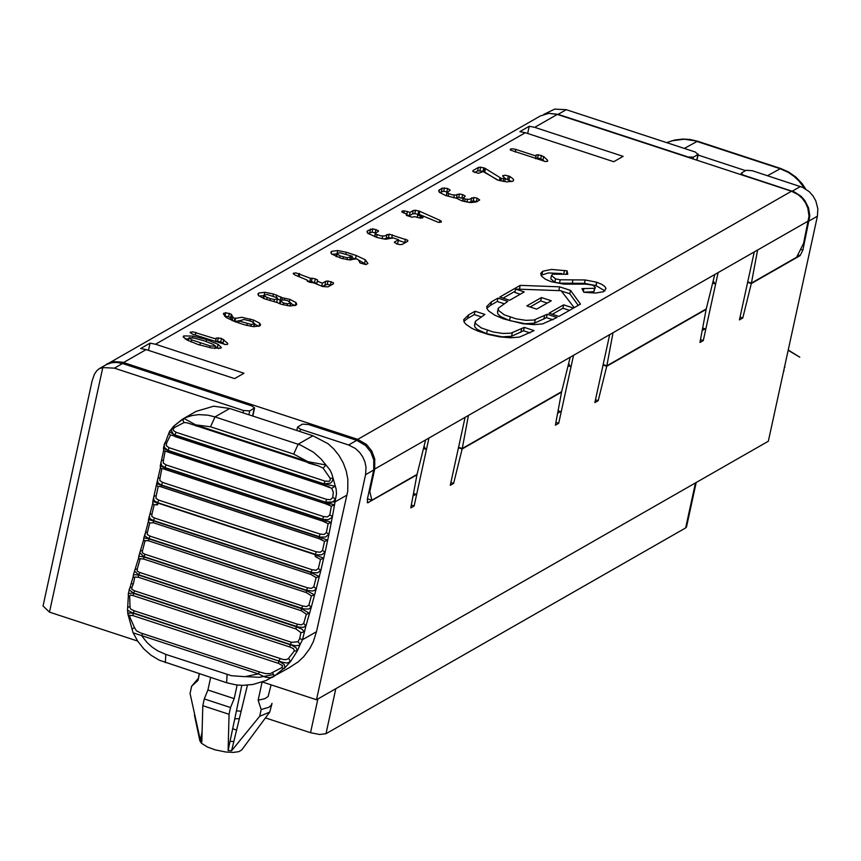 <?xml version="1.0" encoding="UTF-8"?>
<svg xmlns="http://www.w3.org/2000/svg" width="861" height="861" viewBox="0 0 861 861"><rect width="100%" height="100%" fill="white"/><g stroke="black" fill="none" stroke-linecap="round" stroke-linejoin="round"><path stroke-width="1.29" d="M265.436 717.902L310.53 732.7L317.892 698.949M696.205 482.504L686.518 526.91L685.657 527.922L695.462 482.924M335.801 688.703L325.996 733.701L685.657 527.922M325.996 733.701L319.592 734.487L310.53 732.7M740.934 174.643L741.579 172.9L746.1 170.317L752.277 170.715L802.656 187.375L809.179 191.616L812.924 195.781L815.754 200.731L817.842 208.739L817.412 216.197L768.335 441.23L316.504 699.745L262.347 681.977M114.395 368.153L122.531 363.503L251.67 405.865L254.587 407.931L249.722 410.923L243.534 410.514L114.395 368.153L102.793 367.582L99.349 368.594L96.669 370.843L94.409 374.255L92.116 380.896L43.05 605.961L49.475 612.139L137.631 641.058M326.663 499.402L325.609 502.092L331.485 502.35L333.616 501.296L335.467 498.831L332.755 497.497L330.581 499.638L326.663 499.402L169.068 447.709L166.324 445.75L166.603 442.995L164.925 442.715L164.031 445.202L164.72 448.344L168.013 450.389L325.587 502.167L335.037 501.909L336.49 493.794L336.134 489.07L331.851 473.937L329.935 469.88L321.099 459.042L313.544 452.262L300.467 445.019L214.981 416.907L229.726 408.48L312.898 435.763L328.073 443.727L333.907 449.098L339.073 455.587L343.27 463.003L346.24 471.021L347.844 479.276L347.726 491.287L316.482 631.705L302.491 639.712L299.682 638.518L298.003 641.789L291.513 642.306L134.757 590.883L133.52 592.992L290.275 644.426L291.513 642.306M132.981 632.501L137.685 641.144L143.744 648.817L151.03 655.253L159.382 660.236L226.691 682.751L236.086 684.893L242.834 685.356L252.994 684.463L266.071 680.502L289.361 667.619L298.175 661.872L303.653 656.76L309.788 648.581L313.339 641.639L316.482 631.705M229.726 408.48L213.679 406.198L196.104 411.386L182.575 419.124L173.771 426.098L171.242 430.349L173.061 433.761L175.02 434.988L323.984 483.85L325.006 481.127L176.042 432.265L174.826 435.214L169.456 431.619L163.719 446.827L167.992 450.464L169.068 447.709M196.114 426.087L195.641 424.85L210.525 426.798L293.698 454.091L307.872 461.668L325.942 464.972L323.133 468.147L330.14 478.285L332.884 478.296L332.873 479.136L332.12 481.493L330.237 483.182L323.984 483.85L334.983 486.217L331.786 488.327L333.304 492.395L332.755 497.497M324.166 485.443L175.052 436.602L174.826 435.214L324.091 484.183L324.317 485.572L331.786 488.327M142.786 633.674L141.538 635.59L258.268 673.883L259.516 671.967L140.881 633.018L136.415 630.812L134.424 627.454L132.217 629.111M134.424 627.454L130.291 618.144L129.15 617.703M166.603 442.995L170.381 435.375L171.393 435.106L329.451 486.949M170.381 435.375L168.96 432.965M130.291 618.144L129.451 615.228L132.917 615.615L133.143 613.204L129.247 612.978L127.945 614.237L133.078 632.727M330.14 478.285L330.15 480.212L329.225 481.267L325.006 481.127M176.042 432.265L173.287 430.457L173.405 428.789L174.826 427.336L173.761 426.087L169.445 431.619M174.826 427.336L184.093 422.536L182.909 420.372L183.963 418.403L173.761 426.087M210.525 426.798L214.981 416.907L207.975 415.174L198.751 414.615L192.132 415.508L185.911 417.499L183.963 418.403L195.641 424.85L307.872 461.668L308.109 462.938L318.592 465.93L323.133 468.147M184.093 422.536L187.289 422.859L318.516 465.909M145.541 532.399L144.766 535.876L148.221 538.308L306.408 590.215L312.156 591.044L314.265 590.528L316.224 588.806L320.83 570.456L318.355 568.518L316.03 570.219L312.156 569.756L154.022 517.87L151.794 516.342L151.999 513.942L150.137 514.082L149.297 516.223L150.051 518.731L153.376 520.507L312.586 572.651L317.505 572.802L320.83 570.456L325.081 552.267L322.541 550.427L320.238 552.235L316.342 551.826L158.747 500.123L155.992 498.347L156.196 495.861L154.356 495.925L153.538 498.153L154.28 500.811L157.595 502.652L316.805 554.785L321.734 554.796L325.081 552.267L328.945 534.272L326.362 532.55L324.059 534.444L320.174 534.089L162.578 482.397L159.823 480.556L160.006 477.973L158.209 477.973L157.402 480.287L158.155 483.086L161.448 484.98L320.658 537.103L325.609 536.995L328.945 534.272L332.432 516.535L329.795 514.91L327.503 516.901L323.618 516.6L166.022 464.908L163.267 463.014L163.439 460.344L161.674 460.269L160.878 462.68L161.642 465.597L164.925 467.545L323.316 519.474L328.321 519.646L331.582 517.773L332.432 516.535L334.531 504.858L331.367 506.16L329.795 514.91M347.069 495.021L335.037 501.909L334.531 504.858L325.555 502.383L325.759 503.868L331.367 506.16M163.439 460.344L165.021 451.584L165.398 451.078L168.046 452.079M165.021 451.584L163.676 450.271L163.45 448.43L167.992 450.464M323.618 516.6L322.466 519.538L331.313 522.412L328.138 523.649L326.362 532.55M322.563 521.088L165.054 469.439L164.871 467.835L322.466 519.538L322.649 521.142L328.138 523.649M160.006 477.973L161.782 469.073L160.415 467.674L160.286 465.844L164.871 467.835L166.022 464.908M161.782 469.073L162.525 468.513L164.957 469.385M320.174 534.089L318.979 536.973L327.697 540.234L324.511 541.408L322.541 550.427M319.087 538.674L161.545 486.992L161.384 485.27L318.979 536.973L319.14 538.695L324.511 541.408M156.196 495.861L158.155 486.831L156.777 485.378L156.971 484.226M158.155 486.831L159.403 486.261L321.788 539.535M159.425 486.261L161.491 486.971M162.578 482.397L161.384 485.27L156.724 483.548L152.784 501.489L157.531 502.953L158.747 500.123M316.342 551.826L315.126 554.656L323.704 558.305L320.507 559.402L318.355 568.518M151.999 513.942L154.151 504.826L157.671 504.794L157.531 502.953L315.126 554.656L315.266 556.497L320.507 559.402M154.151 504.826L152.774 503.319L152.784 501.489M156.218 504.309L157.638 504.783M134.338 610.826L131.033 609.34L130.022 607.715L129.688 595.651L130.818 595.059L133.294 595.651L133.455 593.315L290.135 644.717L289.974 647.052L293.601 648.742L294.311 650.981L288.187 658.805L285.669 659.687L283.054 659.451L134.338 610.826L133.089 612.849L282.656 662.292L287.1 663.035L290.566 661.528L297.389 650.798L296.119 647.763L290.275 644.426L295.269 645.75L298.799 645.384L300.252 644.243L302.491 639.712L305.978 625.732L303.653 623.504L301.328 624.871L297.475 624.225L139.342 572.339L137.093 570.994L137.297 568.927L135.349 569.218L134.467 571.144L138.653 574.739L298.692 627.109L303.395 627.357L305.978 625.732L311.273 607.242L308.895 605.1L306.57 606.596L302.706 606.004L144.573 554.118L142.334 552.708L142.539 550.534L140.612 550.782L139.751 552.773L143.895 556.604L303.944 608.953L308.668 609.039L311.273 607.242L316.224 588.806L313.802 586.761L311.478 588.354L307.603 587.837L150.008 536.134L147.231 534.477L147.446 532.184L145.552 532.378L143.798 537.888L148.727 538.814L150.008 536.134M312.156 569.756L310.907 572.522L319.345 576.547L316.138 577.57L313.802 586.761M147.446 532.184L149.782 522.993L153.398 522.767L153.301 520.819L310.907 572.522L310.993 574.47L316.138 577.57M149.782 522.993L148.393 521.465L148.469 519.613L153.301 520.819L154.56 518.053M307.603 587.837L306.322 590.517L314.62 594.929L311.402 595.866L308.895 605.1M142.539 550.534L145.122 540.536L148.759 540.88L148.727 538.814L306.322 590.517L306.355 592.583L311.402 595.866M145.057 541.3L143.658 539.761L138.782 556.238L143.809 556.916L145.111 554.301M143.658 539.761L143.798 537.888M302.706 606.004L301.404 608.619L309.54 613.398L306.333 614.248L303.653 623.504M137.297 568.927L140.182 558.671L143.776 559.069L143.809 556.916L301.404 608.619L301.372 610.772L306.333 614.248M139.977 559.672L138.589 558.143L133.423 574.631L138.567 575.04L139.88 572.522M138.589 558.143L138.782 556.238M134.757 590.883L131.841 589.355L131.905 587.299L129.893 587.697M131.905 587.299L133.337 583.941L131.765 583.693M129.785 588.311L129.032 589.807L133.52 592.992L128.311 593.541L128.343 595.984L129.72 596.996M294.311 650.981L297.389 650.798L300.252 644.243L298.003 641.789M297.475 624.225L296.162 626.743L302.168 629.251L304.137 631.899L300.92 632.652L299.682 638.518M133.337 583.941L134.811 577.01L138.46 577.29L138.567 575.04L296.162 626.743L296.055 628.993L300.92 632.652M134.574 578.086L133.186 576.558L133.423 574.631M130.086 606.478L127.891 607.36M128.343 595.984L127.514 610.223L133.143 613.204L278.727 660.968L278.501 663.379L282.677 665.79L281.547 667.77L270.214 673.646L265.532 673.582L259.516 671.967M165.344 662.626L165.796 654.414L231.448 675.713L244.933 676.681L258.268 673.883L265.263 677.133L269.923 677.736L274.142 676.272L284.894 667.469L284.259 664.584L278.727 660.968L280.234 658.687M281.547 667.77L284.152 668.556L290.566 661.528L288.596 658.482M133.111 632.792L141.538 635.59L147.091 642.575L152.063 647.074L157.628 650.798L165.796 654.414M272.216 677.424L274.142 676.272L272.679 672.818M273.787 674.497L259.344 677.327L245.902 676.606M808.468 220.911L757.594 250.024L751.416 283.097L796.597 257.256L803.561 243.415L809.017 216.068L807.812 208.093L805.53 202.895L802.204 198.299L798.136 194.64L791.496 191.228L557.315 114.416L534.703 127.342L529.235 126.276L527.664 133.477M751.416 283.097L747.725 281.891M606.747 366.259L706.138 309.4L699.961 342.474L703.297 340.569L718.117 272.603L714.781 274.508L706.235 308.948L606.844 365.807L613.01 332.733L609.685 334.638L594.865 402.604L598.191 400.699L606.747 366.259L603.055 365.053M603.152 364.601L606.844 365.807M462.153 448.979L561.555 392.11L555.388 425.183L558.714 423.278L573.534 355.313L570.208 357.218L561.652 391.658L462.249 448.527L468.427 415.443L465.091 417.348L450.271 485.324L453.607 483.419L462.153 448.979L458.461 447.763M458.558 447.311L462.249 448.527M299.94 431.512L300.446 429.187L348.597 444.986L355.249 448.398L359.317 452.057L362.642 456.653L364.913 461.851L366.011 467.211L365.581 474.669L373.717 470.02L367.335 499.283L367.636 502.846L416.961 474.831L410.794 507.904L414.119 505.999L428.939 438.034L425.614 439.939L417.058 474.379L371.877 500.23L369.81 491.556L369.068 491.319M367.443 498.777L371.877 500.23M122.531 363.503L116.622 362.406L111.618 362.772L106.753 364.407L99.349 368.594M687.175 157.014L693.428 157.111L697.948 154.517L695.376 152.053L566.258 109.691L558.122 114.341L549.114 113.34M687.25 156.702L558.122 114.341M800.579 249.346L802.893 250.099L800.084 255.652L797.781 254.899M741.235 173.309L744.087 175.676M368.185 502.738L367.26 502.426M800.084 255.652L751.319 283.549L747.628 282.343M802.893 250.099L809.814 215.993L808.619 208.028L804.787 200.43L801.042 196.276L794.52 192.025L744.152 175.375M300.446 429.187L297.529 427.121L302.394 424.129L308.582 424.538L356.734 440.337L348.597 444.986M373.717 470.02L373.749 459.892L370.768 452.003L365.484 445.438L356.734 440.337M804.54 188.311L798.879 180.907L793.81 176.204L788.149 172.318L779.894 168.627L694.967 140.806L684.194 139.213L671.72 140.827M698.088 155.055L745.551 170.629M783.424 372.027L784.457 367.292M784.403 367.26L784.597 366.678M543.754 114.405L554.656 109.121L566.258 109.691M365.581 474.669L316.504 699.745M751.319 283.549L742.774 317.989L740.051 317.096M757.594 250.024L754.258 251.929L739.438 319.894L742.774 317.989M414.119 505.999L411.321 505.084M424.032 446.278L425.754 449.281L423.472 448.538M413.495 493.439L415.938 494.3L413.022 495.968L415.938 494.3M103.611 366.162L540.407 115.923L548.92 113.351L557.315 114.416M155.529 344.228L243.975 373.243L234.579 378.614L146.144 349.598L140.677 348.522L150.062 343.152L155.529 344.228L525.328 132.712L613.753 161.717L623.138 156.358L534.703 127.342M106.613 364.042L113.878 361.598L122.413 362.19L357.735 439.368L791.496 191.228M438.227 222.31L418.844 214.238L417.768 214.852L423.063 217.542L420.577 218.188L414.615 216.649L411.913 217.187L406.553 215.444L406.209 214.755L406.973 214.141L402.012 212.118L402.012 211.085L404.293 210.827L410.094 212.344L413.291 210.536L415.54 210.256L419.468 211.171L439.939 220.351L441.37 221.32L441.209 222.127L438.238 222.31M455.878 195.038L459.451 193.994L462.637 194.618L464.875 195.781L465.177 196.426L463.304 197.804L465.144 199.085L469.008 199.354L473.937 197.524L477.123 198.148L479.674 199.956L476.66 201.861L470.601 202.593L461.991 200.893L456.395 198.202L445.611 195.522L439.497 192.39L438.647 190.615L442.177 188.107L447.602 188.462L450.131 190.249L447.107 192.875L452.036 194.79L455.878 195.049M465.155 199.095L464.606 201.646M449.851 189.624L449.625 190.722M498.164 180.207L483.193 171.576L478.425 173.319L473.001 171.554L472.99 170.543L478.393 167.443L480.632 167.174L484.894 168.218L501.371 178.431L505.224 178.679L502.663 175.848L505.213 175.214M505.224 175.214L509.798 176.419L513.231 178.98L513.63 180.24L512.855 181.165L506.763 181.897L498.175 180.207M538.319 154.754L543.732 156.551L547.574 160.221L547.628 161.265L545.368 161.524L510.444 150.072L510.444 149.061L512.682 148.781L515.868 149.416L536.08 156.045L536.059 155.023L538.308 154.743L537.576 158.123L540.74 158.747L544.593 161.448M389.204 234.181L407.737 240.262L407.737 241.263L402.313 244.363L400.085 244.642L396.921 244.018L394.37 242.21L398.514 239.659L393.025 237.862L385.836 239.25L377.226 237.561L367.851 233.363M367.851 233.353L367.012 231.587L367.841 230.619L372.802 228.8L378.227 230.587L378.496 231.211L375.471 233.127L375.471 233.848L380.39 235.753L384.243 236M384.254 236L389.194 234.181L388.451 237.55L392.164 238.357M349.641 259.936L341.042 258.246L331.668 254.049L330.828 252.273L331.657 251.304L337.738 250.573L346.359 252.262L356.185 255.491L365.365 259.785L367.916 263.563L365.688 264.553L360.081 263.003L358.445 259.947L356.529 258.731L349.652 259.947M594.531 288.317L595.392 287.391L592.669 285.12L585.921 284.141L563.761 284.119L551.244 281.698L545.594 279.33L541.623 276.23L540.697 273.475L542.667 271.269L551.427 269.439L567.087 270.828L567.743 274.282L552.622 274.185L551.514 275.455L555.528 278.889L560.22 279.782L585.276 279.976L596.641 282.204L601.624 284.259L604.799 286.455L606.015 288.467L603.518 291.739L595.521 293.041L583.855 292.31L581.961 288.596L594.531 288.317L593.789 291.696L595.392 287.391M509.658 300.274L499.81 297.045L520.238 285.357L559.628 286.831L570.542 290.405L580.465 304.094L574.233 307.657L561.092 290.684L515.588 289.07L524.263 291.922L509.658 300.274M541.429 297.551L551.277 300.78L536.672 309.131L526.824 305.903L541.429 297.551L540.697 300.92L547.262 303.083M563.664 304.837L573.512 308.077L558.907 316.428L549.049 313.2L563.664 304.837L562.922 308.216L569.498 310.369M491.437 301.834L497.97 298.1L507.818 301.328L498.336 308.184L498.465 310.401L504.234 314.825L516.148 318.839L525.888 320.335L533.917 320.034L547.219 314.254L557.067 317.483L542.57 323.908L533.917 324.64L522.928 323.768L503.298 318.828L494.698 315.126L488.897 311.144L487.272 309.196L486.691 306.538L491.437 301.834L490.695 305.214L497.238 301.468L503.814 303.632M468.492 314.954L475.035 311.219L484.883 314.448L475.39 321.304L475.52 323.521L481.288 327.944L493.202 331.969L502.942 333.465L510.971 333.153L524.274 327.374L534.121 330.602L519.592 337.06L510.885 337.781L499.886 336.899L488.187 334.423L477.93 331.076L471.699 328.245L465.919 324.274L464.294 322.326L463.702 319.668L468.492 314.954L467.76 318.333L474.293 314.588L480.868 316.751M312.166 278.243L315.341 278.867L317.591 280.019L317.365 281.149L322.348 283.237L325.77 281.278L327.998 280.998L333.422 282.774L333.422 283.786L328.009 286.874L322.606 286.53L313.727 282.839L309.476 282.214L307.226 281.063L307.173 280.094L294.979 274.993L293.214 273.486L295.764 272.862L310.541 278.307L312.156 278.243L311.424 281.612L316.87 283.409M277.048 302.502L264.725 298.864L258.72 295.764L257.913 294.01L258.741 293.031L264.822 292.299L273.443 293.999L282.322 297.777L289.823 299.37L295.926 302.512L296.754 304.267L295.926 305.235L289.866 305.978M289.856 305.978L281.246 304.277L277.059 302.502M241.737 317.289L253.575 320.055L259.688 323.176L260.549 324.974L259.721 325.932L253.618 326.653L244.998 324.963L235.204 321.745L226.023 317.451L223.462 313.673L225.7 312.683L231.308 314.233L232.944 317.289L234.859 318.505L241.726 317.289M225.399 344.529L192.724 334.229L190.173 332.421L192.713 331.786L216.122 339.051L216.089 338.029L221.514 338.373L227.605 343.227L227.67 344.271L225.41 344.529M183.748 335.919L192.918 336.091L206.554 339.578L218.091 344.346L221.363 347.532L220.836 348.167L211.677 348.005L198.019 344.508L186.514 339.751L183.221 336.565L183.748 335.919L183.425 337.394M525.328 132.712L519.85 131.636L529.235 126.276M150.062 343.152L148.49 350.362M425.614 439.939L374.718 469.051L374.75 458.924L371.78 451.035L366.485 444.47L357.735 439.368M272.011 703.329L271.129 705.45L268.697 707.376L261.163 709.529L258.139 700.187L262.099 682.063M258.139 700.187L264.822 698.691L268.115 696.538L271.118 684.85M237.152 685.022L234.181 698.626L230.533 707.538L229.058 714.296L228.111 750.491L230.038 741.31L233.815 741.558L231.598 750.717L259.688 716.287L269.741 712.101L271.947 703.771M241.801 685.334L230.038 741.31M230.533 707.538L204.261 698.928L207.921 690.016L234.181 698.626M199.408 673.797L197.965 680.448L191.605 686.249L190.066 693.449L200.398 740.482L201.84 741.881L202.798 705.686L229.058 714.296M269.741 712.101L241.704 749.963L238.949 751.61L233.503 752.406L225.883 752.03L215.239 749.866L207.533 747.068L201.463 743.28L199.87 740.837L194.392 714.888M231.598 750.717L228.111 750.491M207.921 690.016L210.644 677.489M200.398 740.482L201.926 732.614M190.066 693.449L191.54 686.691M705.105 328.87L702.189 330.538L705.116 328.87L702.662 328.009M703.297 340.569L700.488 339.654M560.533 411.58L557.616 413.248L560.533 411.58L558.089 410.719M598.191 400.699L595.468 399.805M558.714 423.278L555.915 422.364M102.793 367.582L49.475 612.139M424.817 447.655L423.504 448.398L424.817 447.655M224.42 316.062L228.595 316.687L231.168 318.355M290.781 303.363L294.925 305.644M282.322 297.777L281.859 299.876M277.651 299.047L280.395 300.36M259 296.012L263.703 295.657M299.714 273.766L299.079 276.715M299.337 273.615L298.692 276.553M298.993 273.497L298.358 276.413M307.173 280.094L307.022 280.804M327.266 284.378L330.968 285.185M322.089 286.336L327.255 284.378L327.998 280.998M322.348 283.237L321.702 286.186M317.365 281.149L316.719 284.098M310.541 278.307L309.809 281.687L311.424 281.612M307.076 280.535L309.809 281.687M487.326 330.301L486.583 333.681L502.211 336.834L511.585 336.274L523.542 330.753L530.107 332.906M512.317 332.895L511.585 336.274M463.842 321.368L467.76 318.333M474.659 324.683L474.788 326.9L477.242 329.419L486.583 333.681M510.261 317.171L509.529 320.55L525.156 323.714L534.52 323.144L546.477 317.623L553.042 319.775M535.262 319.775L534.52 323.144M486.82 308.238L490.695 305.214M497.593 311.564L497.733 313.77L500.187 316.299L509.529 320.55M552.332 314.276L562.922 308.216M530.107 306.979L540.697 300.92M503.093 298.121L515.126 291.233M518.709 289.178L560.263 290.652M515.588 289.07L514.856 292.449L520.248 294.214M561.34 291.007L569.799 293.784L578.215 305.386M570.542 290.405L569.799 293.784M559.628 286.831L558.897 290.2M520.238 285.357L519.506 288.736M583.79 292.191L593.789 291.696M551.514 275.455L550.771 278.835L554.796 282.257L559.478 283.161L584.479 283.344L595.984 285.604L604.917 290.91M540.999 275.283L548.339 272.948L561.738 273.561M568.099 365.677L569.412 364.935L568.099 365.677M568.626 363.568L570.348 366.571L568.066 365.817M453.607 483.419L450.884 482.526M199.278 673.754L197.965 680.448M191.605 686.249L198.256 678.479M236.571 730.16L232.696 728.675M247.43 685.184L233.815 741.558M398.363 240.38L405.283 242.673M384.028 239.078L388.451 237.55M382.661 236.205L382.09 238.788M375.471 233.848L374.826 236.775M374.739 236.495L375.245 233.374M377.968 231.695L378.227 230.587M367.991 233.482L372.07 232.169L375.73 232.976M398.514 239.659L397.782 243.039L396.394 243.824M331.926 254.275L336.629 253.92M358.434 259.947L366.226 264.542M351.966 257.73L355.98 259.043M350.901 259.99L352.3 256.244L339.987 252.747L336.705 253.554L340.03 255.889L347.381 257.762L352.3 256.244M374.718 469.051L369.81 491.556M712.65 283.108L714.921 283.861L713.209 280.858M713.995 282.225L712.682 282.968L713.995 282.225M555.528 278.889L554.796 282.257M560.22 279.782L559.478 283.161M547.219 314.254L546.477 317.623M206.554 339.578L206.188 341.505M192.918 336.091L192.541 337.813M185.04 338.857L188.785 338.976M215.444 346.725L218.802 348.608M191.551 339.815L210.149 345.928L215.562 346.165L213.044 344.271L204.326 340.881L194.435 338.169L189.14 337.727L191.551 339.815L191.088 341.946M215.433 346.359L214.97 348.49M200.247 343.205L199.838 345.078M210.149 345.928L209.772 347.65M215.627 341.29L220.782 341.752L224.624 344.454M216.1 338.029L215.928 338.814M216.122 339.051L215.541 341.709M227.605 343.227L227.347 344.4M223.774 339.557L223.031 342.926M254.598 324.059L258.709 326.33M234.666 321.573L239.745 320.615M234.859 318.505L234.224 321.411M232.944 317.289L232.212 320.669L231.092 318.688L231.824 315.32M231.803 315.47L231.092 318.688M524.274 327.374L523.542 330.753M475.035 311.219L474.293 314.588M542.678 271.258L541.946 274.627L542.699 271.247M567.087 270.828L566.377 274.11M585.222 279.976L584.479 283.344M596.727 282.236L595.984 285.604M497.97 298.1L497.238 301.468M276.811 302.362L277.35 297.841L267.071 294.473L263.789 295.28L264.187 296.119L270.376 298.692L274.465 299.499L277.737 298.681M283.495 299.865L280.212 300.672L283.506 302.997L287.596 303.804L290.867 302.986L287.574 300.661L283.495 299.865M243.997 319.463L239.089 320.992L251.38 324.489L254.673 323.693L251.326 321.336L243.997 319.463M239.089 320.992L238.68 322.886M218.091 344.346L217.349 347.726M183.694 335.941L183.393 337.34M535.596 158.284L537.576 158.123M543.732 156.551L543 159.92M547.574 160.221L547.316 161.394M536.08 156.045L535.499 158.704M454.307 195.243L453.736 197.826M446.364 195.544L446.881 192.412M439.637 192.52L443.684 191.217L447.365 192.014M468.804 202.421L473.206 200.904L476.919 201.711M457.223 194.274L456.491 197.653L458.709 197.373L463.153 198.504M467.437 199.548L466.866 202.131M447.107 192.875L446.472 195.802M505.407 178.69L511.757 181.585M505.472 178.399L504.643 181.445M474.712 172.512L477.661 170.822L483.29 171.242L497.163 179.863M484.033 167.873L483.29 171.242M484.894 168.218L484.162 171.597M485.486 168.552L484.754 171.931M500.037 177.85L499.434 180.595M509.798 176.419L509.066 179.798M407.414 211.462L406.833 214.098M406.812 214.884L409.362 215.724L412.559 213.905L414.798 213.636L418.478 214.443M410.094 212.344L409.362 215.724M418.92 210.956L418.177 214.324M419.468 211.171L418.801 214.26M417.768 214.852L417.187 217.489M422.536 217.994L422.751 216.886M406.973 214.141L406.672 215.541M404.283 210.827L403.777 213.087M261.163 709.529L259.688 716.287M202.798 705.686L204.261 698.928M312.898 435.763L298.154 444.201L293.698 454.091M165.398 451.078L325.641 503.782M329.655 504.966L168.164 452.165L167.96 450.68L325.587 502.167M315.234 556.486L316.891 557.024M153.398 522.767L310.993 574.47M148.759 540.88L306.355 592.583M143.776 559.069L301.372 610.772M138.46 577.29L296.055 628.993M133.294 595.651L289.974 647.052M227.078 674.518L226.637 682.73M132.917 615.615L278.501 663.379M254.243 408.34L252.574 415.971M248.883 414.765L249.722 410.923M693.428 157.111L693.03 158.93M243.534 410.514L243.028 412.839M767.506 175.709L780.679 168.487L697.518 141.204L684.334 148.426M696.721 160.146L697.948 154.517M465.091 417.348L428.939 438.034M817.412 216.197L809.275 220.846M754.258 251.929L718.117 272.603M609.685 334.638L573.534 355.313M123.532 362.535L146.144 349.598M570.208 357.218L468.427 415.443M714.781 274.508L613.01 332.733M792.292 191.164L800.429 186.514M231.308 314.233L230.576 317.612M229.327 313.307L228.595 316.687M225.7 312.683L224.969 316.052M223.634 313.221L223.429 314.147M295.926 302.512L295.495 304.493M289.823 299.37L289.382 301.404M284.722 298.11L284.324 299.94M280.934 296.862L280.191 300.241M276.704 295.065L276.263 297.099M273.443 293.999L273.034 295.893M264.822 292.299L264.284 294.774M258.741 293.031L258.268 295.237M298.95 273.486L298.326 276.392M293.526 273.131L293.343 273.938M331.184 281.622L330.441 285.002M325.77 281.278L325.038 284.647M317.591 280.019L316.848 283.398M315.341 278.867L314.609 282.236M521.615 328.891L520.873 332.271M544.55 315.772L543.818 319.151M241.155 711.186L236.431 710.895M405.499 239.11L404.756 242.479M392.368 234.805L391.637 238.174M386.966 234.45L386.223 237.83M377.107 234.676L376.709 236.506M375.966 229.424L375.235 232.793M372.802 228.8L372.07 232.169M370.553 229.069L369.821 232.438M367.841 230.619L367.367 232.804M394.672 241.855L394.499 242.662M346.359 252.262L345.95 254.156M337.738 250.573L337.2 253.037M331.657 251.304L331.184 253.5M343.302 256.955L342.904 258.795M340.03 255.889L339.621 257.783M337.103 254.393L336.586 256.761M350.255 257.407L349.706 259.947M347.381 257.762L346.972 259.645M542.667 271.269L541.935 274.637M564.482 270.462L563.761 273.776M572.963 279.943L572.231 283.323M585.168 279.965L584.425 283.344M596.641 282.204L595.909 285.583M585.276 279.976L584.533 283.355M596.802 282.257L596.07 285.637M583.887 288.769L583.338 291.298M221.514 338.373L220.782 341.752M218.35 337.749L217.607 341.128M195.899 332.411L195.318 335.08M190.475 332.066L190.303 332.873M259.688 323.176L259.193 325.469M253.575 320.055L253.134 322.079M250.325 318.99L249.916 320.873M235.666 318.043L234.935 321.411M365.365 259.785L364.623 263.165M356.185 255.491L355.442 258.87M264.187 296.119L263.67 298.487M267.114 297.615L266.706 299.51M274.465 299.499L274.056 301.382M270.376 298.692L269.977 300.532M277.339 299.133L276.65 302.276M280.611 301.511L280.094 303.879M283.506 302.997L283.097 304.837M287.596 303.804L287.187 305.687M290.469 303.449L289.92 305.989M251.38 324.489L250.971 326.362M247.247 323.671L246.849 325.512M254.286 324.145L253.737 326.663M183.662 335.973L183.371 337.297M541.483 155.367L540.74 158.747M510.444 149.061L510.272 149.868M515.868 149.416L515.287 152.074M536.069 155.023L535.897 155.819M459.451 193.994L458.709 197.373M462.637 194.618L461.894 197.998M463.53 198.267L462.895 201.183M471.72 197.804L470.989 201.173M473.937 197.524L473.206 200.904M477.123 198.148L476.391 201.528M439.476 189.657L439.002 191.842M442.177 188.107L441.445 191.486M444.416 187.838L443.684 191.217M447.602 188.462L446.859 191.842M448.753 193.714L448.377 195.415M472.99 170.543L472.818 171.339M478.393 167.443L477.661 170.822M480.632 167.174L479.9 170.553M483.817 167.798L483.086 171.178M500.596 178.141L500.112 180.401M501.371 178.431L500.822 180.961M503.631 178.873L503.082 181.434M502.975 175.483L502.802 176.301M508.388 175.838L507.646 179.217M413.291 210.536L412.559 213.905M415.54 210.256L414.798 213.636L415.551 210.256M418.737 210.891L417.994 214.271M419.834 211.332L419.167 214.378M439.939 220.351L439.487 222.407M441.37 221.32L441.198 222.138M420.523 215.756L420.007 218.134M406.521 214.411L406.338 215.207M402.012 211.085L401.829 211.914M160.286 465.844L163.676 450.271M162.514 468.513L326.007 522.143M160.415 467.674L156.724 483.548M152.774 503.319L148.469 519.613M145.552 532.378L148.393 521.465M128.311 593.541L133.186 576.558M163.719 446.827L163.45 448.43M127.514 610.223L127.966 614.614M252.811 416.057L254.587 407.931M296.797 430.478L297.529 427.121M783.402 372.156L783.994 370.574M784.737 366.011L784.812 367.313M666.597 142.614L674.669 140.042L682.848 139.051L690.07 139.471L697.518 141.204M805.616 188.936L802.14 183.662L795.973 177.183L788.73 172.06L780.679 168.487M788.224 350.029L799.804 357.186L788.17 350.309M696.969 160.221L698.293 154.119M239.358 718.634L234.752 718.849M336.048 256.546L336.705 253.554M497.454 312.048L498.196 308.668M474.519 325.167L475.25 321.799M215.056 348.49L215.562 346.165M188.398 340.73L189.011 337.921M263.132 298.283L263.789 295.28M279.556 303.675L280.212 300.672M290.211 305.999L290.867 302.986M254.027 326.685L254.673 323.693M462.594 201.087L463.304 197.804"/></g></svg>

